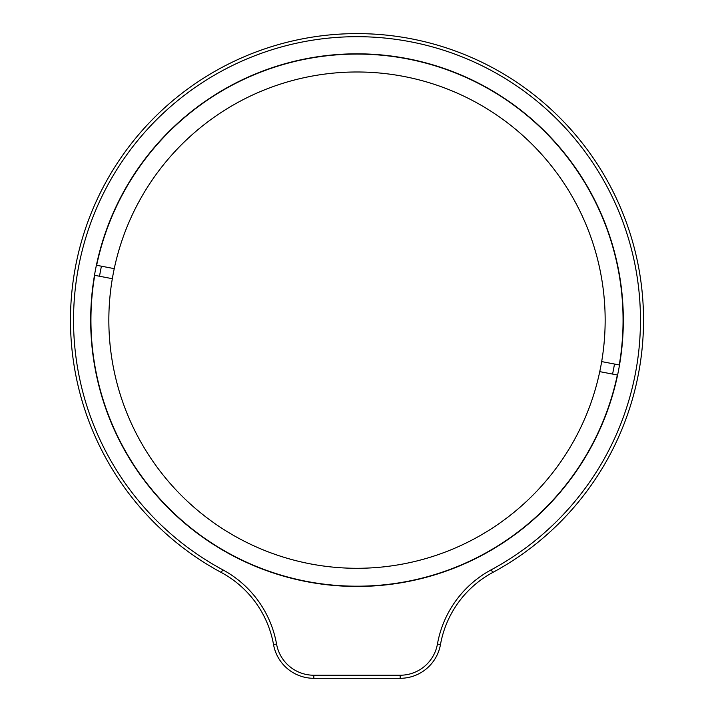 <?xml version="1.0" encoding="UTF-8"?>
<svg xmlns="http://www.w3.org/2000/svg" width="714" height="714" viewBox="0 0 714 714"><rect width="100%" height="100%" fill="white"/><g stroke="black" fill="none" stroke-linecap="round" stroke-linejoin="round"><path stroke-width="1.07" d="M70.472 320.14A286.528 286.528 0 0 1 357 33.612A286.528 286.528 0 0 1 492.722 572.485A102.334 102.334 0 0 0 440.467 644.581A40.93 40.93 0 0 1 400.17 678.3L313.83 678.3A40.93 40.93 0 0 1 273.533 644.581A102.334 102.334 0 0 0 221.278 572.485A286.528 286.528 0 0 1 70.472 320.14M640.458 320.14A283.458 283.458 0 0 0 357 36.682A283.458 283.458 0 0 0 222.732 569.781A105.404 105.404 0 0 1 276.559 644.037A37.86 37.86 0 0 0 313.83 675.23L400.17 675.23A37.86 37.86 0 0 0 437.441 644.037A105.404 105.404 0 0 1 491.268 569.781A283.458 283.458 0 0 0 640.458 320.14M623.322 320.14A266.322 266.322 0 0 1 357 586.462A266.322 266.322 0 0 1 90.678 320.14A266.322 266.322 0 0 1 357 53.818A266.322 266.322 0 0 1 623.322 320.14M612.567 374.082A261.199 261.199 0 0 0 614.486 364.033M600.76 366.621A248.151 248.151 0 0 0 601.67 361.587A248.151 248.151 0 0 1 599.751 371.637L617.342 374.993A266.063 266.063 0 0 1 307.163 581.491A266.063 266.063 0 0 1 94.739 275.336L112.33 278.692A248.151 248.151 0 0 0 310.519 563.899A248.151 248.151 0 0 0 599.751 371.637M113.24 273.658A248.151 248.151 0 0 0 112.33 278.692A248.151 248.151 0 0 1 114.249 268.642L96.658 265.287A266.063 266.063 0 0 1 406.837 58.789A266.063 266.063 0 0 1 619.261 364.943L601.67 361.587A248.151 248.151 0 0 0 403.481 76.38A248.151 248.151 0 0 0 114.249 268.642M101.433 266.197A261.199 261.199 0 0 0 99.514 276.247M221.278 572.485L222.732 569.781M492.722 572.485L491.268 569.781M273.533 644.581L276.559 644.037M313.83 675.23L313.83 678.3M400.17 675.23L400.17 678.3M437.441 644.037L440.467 644.581"/></g></svg>
